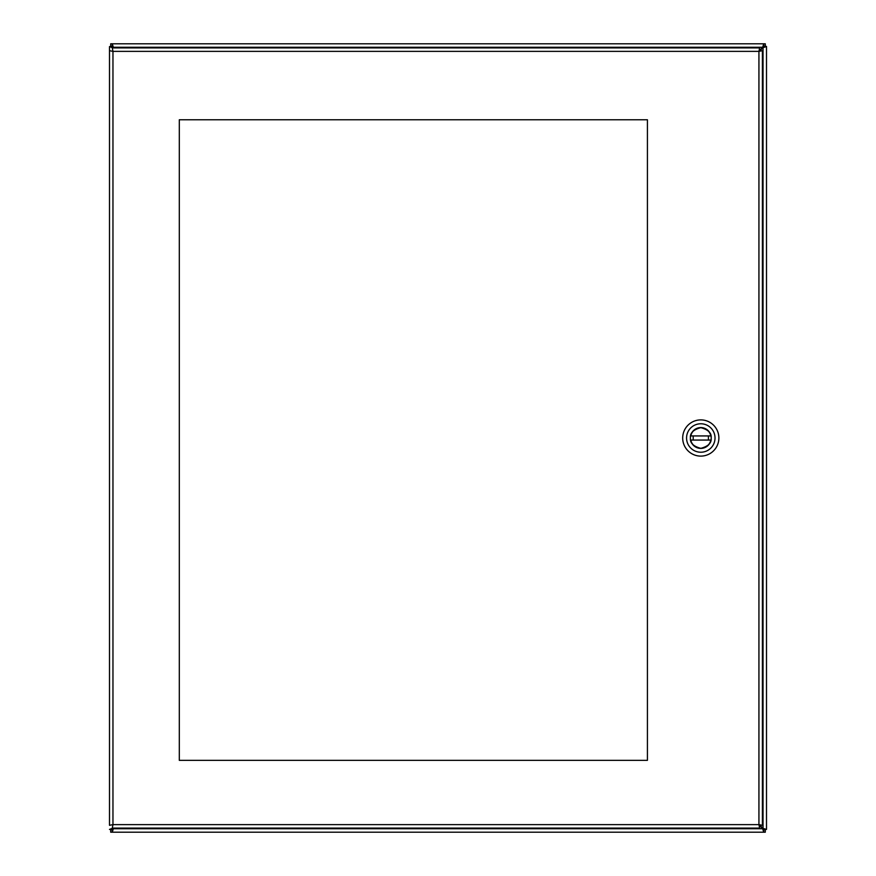 <?xml version="1.0" encoding="UTF-8"?>
<svg xmlns="http://www.w3.org/2000/svg" width="876" height="876" viewBox="0 0 876 876"><rect width="100%" height="100%" fill="white"/><g stroke="black" fill="none" stroke-linecap="round" stroke-linejoin="round"><path stroke-width="1.31" d="M111.931 829.408L109.5 829.408L111.931 829.408L112.96 828.466A2.234 2.234 0 0 1 113.234 828.74L112.292 829.769L112.292 832.2L765.285 832.2L765.285 829.769L763.708 829.769L762.766 828.74A2.234 2.234 0 0 1 763.04 828.466L764.069 829.408L766.5 829.408L766.5 46.428L764.069 46.428L763.04 47.534A2.234 2.234 0 0 1 762.766 47.26L763.708 46.231L763.708 43.8L110.715 43.8L110.715 46.231L112.292 46.231L113.234 47.26A2.234 2.234 0 0 1 112.96 47.534L111.931 46.592L109.5 46.592L109.5 825.302L112.96 824.634L112.292 828.094L759.601 828.094L758.934 824.634L762.394 825.302L762.394 50.698L758.934 51.366L759.601 47.906L112.292 47.906L112.96 51.366L109.5 50.698L112.96 51.366L758.934 51.366L759.601 47.906M112.96 47.906L109.5 46.592L111.931 46.592M112.292 46.231L112.292 43.8L113.322 47.26L762.678 47.26L763.708 43.8L765.285 43.8L765.285 46.231L763.708 46.231M764.069 46.592L766.5 46.592L763.04 47.622L763.04 828.378L766.5 829.408L764.069 829.408M763.708 829.769L763.708 832.2L762.678 828.74L113.322 828.74L112.292 832.2L110.715 832.2L110.715 829.769L112.292 829.769M109.5 829.408L112.96 828.094M113.968 47.906L113.322 47.26M762.678 47.26L759.229 50.709M759.591 51.071L763.04 47.622M763.04 828.378L759.591 824.929M113.322 828.74L113.968 828.094M759.229 825.291L762.678 828.74M647.419 119.771L179.306 119.771L179.306 760.346L647.419 760.346L647.419 119.771M109.5 825.302L112.96 824.634L112.292 828.094M759.601 828.094L758.934 824.634L762.394 825.302M762.394 50.698L758.934 51.366L758.934 824.634L112.96 824.634L112.96 51.366L112.292 47.906M700.8 427.587A10.413 10.413 0 0 1 709.812 443.201A10.413 10.413 0 0 1 691.788 443.201A10.413 10.413 0 0 1 700.8 427.587M715.024 438A14.224 14.224 0 0 1 693.683 450.319A14.224 14.224 0 0 1 693.683 425.681A14.224 14.224 0 0 1 715.024 438M705.519 420.524A18.111 18.111 0 0 0 682.689 438A18.111 18.111 0 0 0 700.8 456.111A18.111 18.111 0 0 0 705.519 420.524M711.148 438C711.739 442.895 708.29 446.344 700.8 448.348C693.31 446.344 689.861 442.895 690.452 438C689.861 433.105 693.31 429.656 700.8 427.652C708.29 429.656 711.739 433.105 711.148 438M710.808 440.07L690.792 440.07A10.216 10.216 0 0 0 710.808 440.07L690.792 440.07M690.792 435.93L710.808 435.93A10.216 10.216 0 0 0 690.792 435.93L710.808 435.93M708.399 436.445L708.399 439.555M693.201 439.555L693.201 436.445"/></g></svg>
